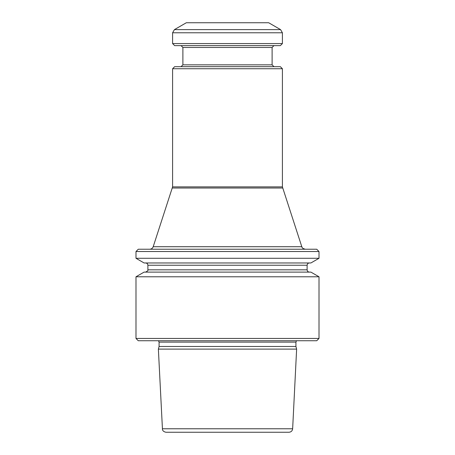 <?xml version="1.0" encoding="UTF-8"?>
<svg xmlns="http://www.w3.org/2000/svg" width="455" height="455" viewBox="0 0 455 455"><rect width="100%" height="100%" fill="white"/><g stroke="black" fill="none" stroke-linecap="round" stroke-linejoin="round"><path stroke-width="0.68" d="M296.626 349.11L292.645 428.775C292.349 430.896 291.126 432.057 288.988 432.25L166.012 432.25C162.498 431.619 162.418 429.258 162.469 429.514L158.374 349.11L296.626 349.11L295.921 346.477L159.079 346.477L158.374 349.11M135.994 251.518L319.006 251.518L316.72 249.232L138.28 249.232L135.994 251.518L135.994 258.286L319.006 258.286L310.919 262.962L144.081 262.962L135.994 258.286M319.006 251.518L319.006 258.286M309.4 272.113C308.012 271.976 307.25 271.214 307.114 269.821L147.886 269.821C148.387 270.304 147.625 271.066 145.6 272.113M135.994 276.782L319.006 276.782L310.919 272.113L144.081 272.113L135.994 276.782L135.994 338.452L319.006 338.452L316.72 340.744L138.28 340.744L135.994 338.452M309.4 262.962C308.012 263.092 307.25 263.86 307.114 265.248L307.114 269.821M296.541 340.744L295.921 342.114L295.921 346.477M319.006 276.782L319.006 338.452M282.407 68.733L172.593 68.733L174.652 66.675L280.348 66.675L282.407 68.733L282.407 186.88L172.593 186.88L153.198 246.712C152.579 248.299 151.418 249.141 149.718 249.232M282.407 186.88L301.801 246.712L153.198 246.712M280.576 29.62L268.677 22.75L186.323 22.75L174.424 29.62L280.576 29.62L282.407 32.788L282.407 43.566L172.593 43.566L172.593 32.788L174.424 29.62M172.593 43.566L174.652 45.625L280.348 45.625L282.407 43.566M181.062 45.625L182.887 47.456L272.113 47.456L272.113 64.843L182.887 64.843L181.062 66.675M273.938 66.675L272.113 64.843M307.114 265.248L147.886 265.248L147.886 269.821M295.921 342.114L159.079 342.114L159.079 346.477M292.645 428.775L162.355 428.775M282.589 188.017L172.411 188.017M172.593 32.788L282.407 32.788M147.886 265.248C147.75 263.86 146.988 263.098 145.6 262.962M159.079 342.114L158.459 340.744M172.593 68.733L172.593 186.88M182.887 47.456L182.887 64.843M272.113 47.456L273.938 45.625M301.801 246.712C302.387 247.162 301.079 247.992 305.282 249.232"/></g></svg>
